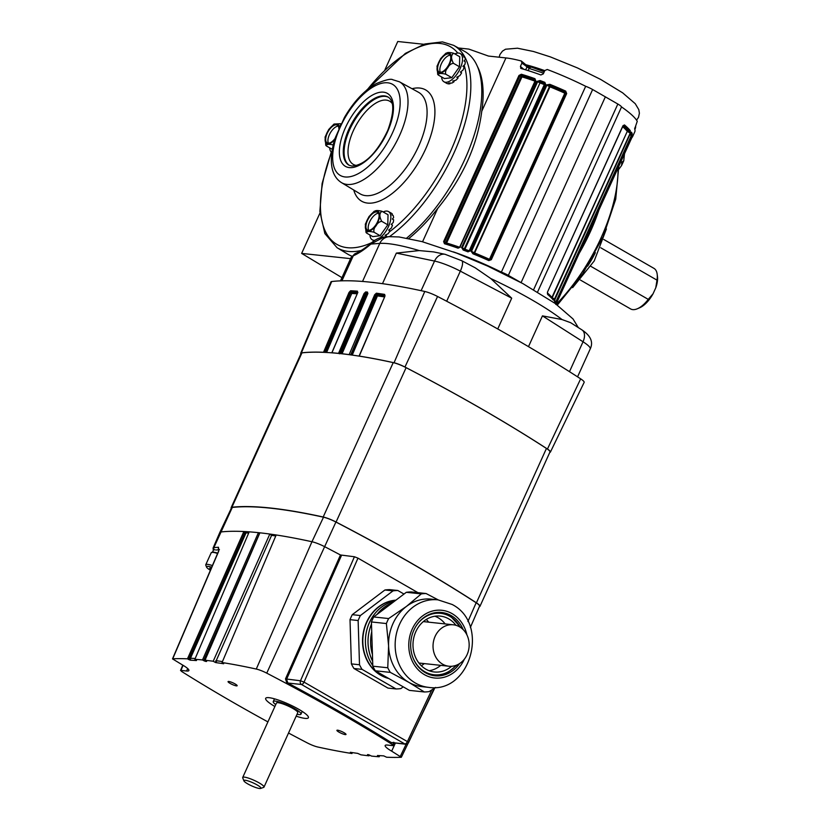 <?xml version="1.0" encoding="UTF-8"?>
<svg xmlns="http://www.w3.org/2000/svg" width="830" height="830" viewBox="0 0 830 830"><rect width="100%" height="100%" fill="white"/><g stroke="black" fill="none" stroke-linecap="round" stroke-linejoin="round"><path stroke-width="1.25" d="M231.145 507.638L301.166 353.258A13.114 2.345 24.4 0 1 301.954 352.864A453.813 81.143 24.4 0 1 393.223 362.627A13.114 2.345 24.4 0 1 406.109 367.659A453.813 81.143 24.4 0 1 546.451 448.439A13.114 2.345 24.4 0 1 549.968 451.997L479.937 606.377A13.114 2.345 -155.6 0 0 476.42 602.819A453.813 81.143 -155.6 0 0 336.077 522.039A13.114 2.345 -155.6 0 0 323.192 517.007A453.813 81.143 -155.6 0 0 231.923 507.244A13.114 2.345 -155.6 0 0 231.145 507.638A13.114 2.345 -155.6 0 0 231.28 508.344M479.315 606.74A13.114 2.345 -155.6 0 0 479.937 606.377M337.634 730.192A4.99 0.892 -155.6 0 0 336.918 730.327A4.99 0.892 -155.6 0 0 339.989 732.672A4.99 0.892 -155.6 0 0 345.27 734.591A4.99 0.892 -155.6 0 0 345.996 734.446A4.99 0.892 -155.6 0 0 342.925 732.112A4.99 0.892 -155.6 0 0 337.634 730.192M228.79 681.472A4.99 0.892 -155.6 0 0 228.063 681.606A4.99 0.892 -155.6 0 0 231.134 683.951A4.99 0.892 -155.6 0 0 236.426 685.871A4.99 0.892 -155.6 0 0 237.152 685.725A4.99 0.892 -155.6 0 0 234.081 683.391A4.99 0.892 -155.6 0 0 228.79 681.472M296.165 716.166A23.458 4.192 -155.6 0 0 304.994 718.375A23.458 4.192 -155.6 0 0 308.397 717.722A23.458 4.192 -155.6 0 0 293.955 706.704A23.458 4.192 -155.6 0 0 269.065 697.688A23.458 4.192 -155.6 0 0 265.673 698.341A23.458 4.192 -155.6 0 0 274.886 706.517M470.371 627.439L479.553 606.191A12.626 2.262 -155.6 0 0 476.161 602.767A453.377 81.06 -155.6 0 0 335.911 522.039A12.626 2.262 -155.6 0 0 323.503 517.194A453.377 81.06 -155.6 0 0 270.736 508.199A453.377 81.06 -155.6 0 0 232.286 507.441A12.626 2.262 -155.6 0 0 231.529 507.804L219.867 532.362A13.114 2.345 24.4 0 1 220.645 531.978A453.854 81.153 24.4 0 1 259.136 532.736A453.854 81.153 24.4 0 1 311.956 541.741A13.114 2.345 24.4 0 1 324.841 546.773A453.854 81.153 24.4 0 1 340.466 554.98L354.42 556.754L357.969 558.144L304.05 682.115L407.395 741.595L431.818 689.906M244.892 532.383L246.033 532.87L190.485 658.252L188.597 659.456L244.892 532.383L243.802 531.667L249.145 531.947L194.863 659.279A451.396 80.707 24.4 0 1 202.489 659.964L203.962 660.763L205.508 659.425L205.591 661.375A448.366 80.168 24.4 0 1 206.058 661.427A448.366 80.168 24.4 0 1 206.535 661.479L206.66 661.334M203.661 660.618L259.51 533.483L258.379 532.736L259.842 532.891L205.01 660.234A451.396 80.707 24.4 0 1 213.206 661.24L215.427 662.475L271.586 535.35L269.771 534.157L276.12 535.122L222.056 662.537A451.396 80.707 24.4 0 1 256.273 669.053A10.645 1.909 24.4 0 1 266.741 673.14A451.396 80.707 24.4 0 1 392.704 744.769L393.13 745.672L387.454 745.06A15.708 2.812 -155.6 0 0 385.182 745.485A15.708 2.812 -155.6 0 0 391.656 751.15L401.336 757.271A451.396 80.707 24.4 0 1 386.624 757.23L383.678 755.86A448.366 80.168 24.4 0 1 377.65 755.508L377.94 755.528M379.715 755.642L379.165 756.773A451.396 80.707 24.4 0 1 371.601 756.099L368.468 754.678A448.366 80.168 24.4 0 1 367.534 754.584L369.028 755.829A451.396 80.707 24.4 0 1 360.915 754.823L357.668 753.37A448.366 80.168 24.4 0 1 350.426 752.312L350.82 752.364M393.13 745.672L392.704 744.769L393.908 742.279L390.256 743.213A0.934 0.55 122.1 0 1 391.189 742.497L405.694 744.24A2.812 2.428 -83.9 0 1 404.853 743.96L301.508 684.48L287.854 683.028A452.329 80.873 24.4 0 1 391.189 742.497L404.853 743.96A2.812 1.318 119.9 0 0 407.395 741.595A2.812 0.529 -154.7 0 1 408.536 742.643L434.173 688.381M390.256 743.213A451.396 80.707 -155.6 0 0 287.128 683.858L285.499 678.888L340.466 554.98M369.423 754.978L369.028 755.829M352.397 752.613L351.962 753.516A451.396 80.707 24.4 0 1 317.786 747.01A10.645 1.909 24.4 0 1 307.318 742.923A451.396 80.707 24.4 0 1 288.518 733.025M232.286 507.441L213.85 547.665A453.554 81.091 24.4 0 1 218.466 547.261L218.684 551.296L172.723 658.792A451.396 80.707 24.4 0 1 187.476 658.833L243.802 531.667M258.379 532.736L202.489 659.964M269.771 534.157L213.206 661.24M267.914 721.903A451.396 80.707 24.4 0 1 181.365 671.294L180.93 670.391L186.615 671.003A15.708 2.812 -155.6 0 0 188.887 670.557A15.708 2.812 -155.6 0 0 182.403 664.913L172.505 658.875L218.477 551.379M181.365 671.294L180.93 670.391L183.098 665.318M434.764 687.997L401.336 757.271M222.056 662.537L223.664 663.595M194.863 659.279L196.554 660.41M188.597 659.456L187.476 658.833M205.01 660.234L206.286 661.012M378.335 755.549L378.065 756.12L379.165 756.773M351.173 752.426L351.962 753.516M190.392 660.203A2.812 2.521 -87.4 0 1 190.558 658.252L190.392 660.203A448.366 80.168 24.4 0 1 196.409 660.556A2.812 2.49 -85.9 0 1 196.347 660.224M215.427 662.475L216.402 662.693A448.366 80.168 24.4 0 1 223.633 663.751A2.812 2.324 -81.2 0 1 223.602 663.533M216.402 662.693A2.812 2.365 -82.2 0 1 216.609 660.753A449.082 80.303 24.4 0 1 222.461 661.593M215.717 660.856L216.609 660.753M350.934 752.914L350.343 752.291M378.065 756.12L377.463 755.497M203.962 660.763L205.415 661.354M188.856 659.591L190.35 660.192M213.32 550.352L213.082 548.049L219.857 532.372A13.114 2.345 24.4 0 1 219.867 532.362M417.936 592.651L357.969 558.144M341.524 555.374L286.568 679.282L287.854 683.028L287.128 683.858M218.466 547.261A1.878 1.743 86.2 0 0 218.892 549.439M271.586 535.35L275.757 535.973M246.033 532.87L248.699 532.995M434.951 616.223A28.096 24.309 -83.9 0 1 438.147 617.738A28.096 24.309 -83.9 0 1 445.16 623.932A28.096 24.309 96.1 0 0 438.147 617.738A28.096 24.309 96.1 0 0 434.951 616.223M451.593 666.283A28.096 24.309 -83.9 0 1 434.36 671.978A28.096 24.309 -83.9 0 1 425.925 669.219A28.096 24.309 -83.9 0 1 414.108 636.434A28.096 24.309 -83.9 0 1 440.325 616.109A28.096 24.309 -83.9 0 1 448.76 618.879A28.096 24.309 -83.9 0 1 455.971 625.322M440.73 665.359A28.096 24.309 -83.9 0 1 429.12 670.733A28.096 24.309 96.1 0 0 440.73 665.359M388.637 678.442A39.705 34.362 -83.9 0 1 381.053 675.33A39.705 34.362 -83.9 0 1 363.623 632.107A39.705 34.362 -83.9 0 1 395.858 600.204A39.705 34.362 -83.9 0 0 363.665 632.149A39.705 34.362 -83.9 0 0 381.095 675.33A39.705 34.362 -83.9 0 0 388.616 678.432M388.751 678.504A39.705 34.362 -83.9 0 1 380.814 675.298A39.705 34.362 -83.9 0 1 363.426 631.921A39.705 34.362 -83.9 0 1 395.92 600.152M384.778 676.211A39.705 34.362 -83.9 0 1 383.668 675.61A39.705 34.362 -83.9 0 1 382.578 674.946M384.269 675.921A39.705 34.362 -83.9 0 1 383.709 675.61A39.705 34.362 -83.9 0 1 383.159 675.288M424.327 691.971L408.848 682.343A44.011 38.087 96.1 0 0 422.055 686.669L428.633 687.375A44.011 38.087 -83.9 0 1 415.425 683.049A44.011 38.087 -83.9 0 1 396.916 631.692A44.011 38.087 -83.9 0 1 437.991 599.851L431.413 599.146A44.011 38.087 96.1 0 0 406.482 606.388L421.277 593.896L406.316 592.298L373.687 616.96A49.292 42.662 96.1 0 0 371.425 621.95L372.805 666.179A49.292 42.662 96.1 0 0 375.357 670.796L409.366 690.373L424.327 691.971A49.292 42.662 96.1 0 0 429.151 691.598L435.626 687.427M463.233 629.69A31.841 27.556 96.1 0 0 451.219 615.621A31.841 27.556 96.1 0 0 441.664 612.488A31.841 27.556 96.1 0 0 411.95 635.521A31.841 27.556 96.1 0 0 425.334 672.674A31.841 27.556 96.1 0 0 434.889 675.807A31.841 27.556 96.1 0 0 459.623 663.543M403.214 686.825L400.89 688.578A49.292 42.662 96.1 0 1 396.066 688.952L362.067 669.374A49.292 42.662 96.1 0 1 359.504 664.757L358.135 620.529A49.292 42.662 96.1 0 1 360.386 615.538L352.273 614.677L384.902 590.005A49.292 42.662 96.1 0 1 389.716 589.642L397.84 590.504A49.292 42.662 96.1 0 0 393.015 590.877L384.902 590.005M396.066 688.952L387.952 688.08L353.943 668.503A49.292 42.662 96.1 0 1 351.381 663.896L350.011 619.657A49.292 42.662 96.1 0 1 352.273 614.677M372.784 665.536A39.705 34.362 -83.9 0 1 394.8 601.003M372.774 665.473A39.705 34.362 -83.9 0 1 394.779 601.024M372.649 661.271A39.705 34.362 -83.9 0 1 371.487 623.994M377.038 614.428A39.705 34.362 -83.9 0 1 392.58 602.684M372.649 661.178A39.705 34.362 -83.9 0 1 371.487 624.098M377.152 614.335A39.705 34.362 -83.9 0 1 392.517 602.725M372.442 654.517A39.705 34.362 -83.9 0 1 371.726 631.703M372.431 654.351A39.705 34.362 -83.9 0 1 371.736 631.889M373.687 616.96L388.648 618.558A49.292 42.662 96.1 0 0 386.386 623.548L371.425 621.95M406.316 592.298A49.292 42.662 96.1 0 1 411.141 591.925L426.101 593.533A49.292 42.662 96.1 0 0 421.277 593.896M372.805 666.179L387.766 667.777A49.292 42.662 96.1 0 0 390.318 672.393L375.357 670.796M387.766 667.777L388.596 645.823L386.386 623.548M388.648 618.558L406.482 606.388A44.011 38.087 96.1 0 0 388.596 645.823A44.011 38.087 96.1 0 0 408.848 682.343L390.318 672.393M426.101 593.533L438.188 599.872M358.135 620.529L350.011 619.657M362.067 669.374L353.943 668.503M359.504 664.757L351.381 663.896M360.386 615.538L393.015 590.877M397.84 590.504L403.992 594.052M421.318 665.733A28.096 24.309 96.1 0 0 424.255 663.595M428.685 622.168A28.096 24.309 96.1 0 0 426.267 619.46M215.095 549.844A11.703 2.096 -155.6 0 0 213.403 550.166L212.542 552.075M210.405 570.262A11.143 1.992 24.4 0 1 206.546 567.087A11.143 1.992 24.4 0 1 211.712 567.212M206.546 567.087L205.799 565.178A12.637 2.262 24.4 0 1 205.778 564.722A12.637 2.262 24.4 0 1 212.407 565.572M211.245 568.301L209.648 568.135L210.862 569.183M367.763 293.322A452.609 80.925 -155.6 0 0 366.953 293.239A452.609 80.925 -155.6 0 0 366.051 293.146A0.934 0.809 -84.1 0 1 365.708 291.911L364.059 293.519L367.732 293.509M535.194 80.053A0.934 0.789 -49.4 0 0 535.06 79.991L534.935 78.684L535.807 80.946L459.976 247.122M545.071 83.789A0.934 0.872 -38.3 0 0 544.771 83.602L545.787 84.702L544.854 82.357L545.134 84.639L544.667 83.467A77.719 13.892 -155.6 0 0 539.915 81.662L540.039 80.531L536.989 81.371L537.664 81.672L462.3 247.807L464.302 248.907L464.167 249.581M566.672 93.562L565.801 92.836A0.934 0.913 -8.5 0 0 565.272 92.192L565.738 93.344L490.374 259.448L565.738 93.344L565.687 91.103L566.672 93.562L491.308 259.686L489.129 259.904L473.484 253.212A77.719 13.892 24.4 0 1 489.129 259.904L488.808 260.579L491.308 259.686M581.965 329.915C590.732 335.745 593.481 342.085 590.234 348.911A25.284 4.524 -155.6 0 0 583.034 341.773A12.17 7.48 122.5 0 0 581.965 329.915L570.604 322.673L562.035 319.55A113.119 20.221 -155.6 0 0 490.779 278.538L511.705 298.188L460.328 271.14A25.284 4.524 -155.6 0 0 434.547 261.066A12.17 9.358 -78.2 0 1 445.129 254.312L433.551 251.895L419.233 250.577A113.119 20.221 -155.6 0 0 388.409 243.688A113.119 20.221 -155.6 0 0 379.787 243.408L370.886 244.062C364.505 249.54 358.633 253.451 353.269 255.796L351.142 257.404L340.497 280.872M490.779 278.538L475.196 267.8L461.688 260.682L445.129 254.312M549.792 452.381A11.174 2.002 -155.6 0 0 550.414 452.07A11.174 2.002 -155.6 0 0 547.447 449.04A451.873 80.8 -155.6 0 0 404.957 367.036A11.174 2.002 -155.6 0 0 394.043 362.772A451.873 80.8 -155.6 0 0 359.245 356.091L359.328 355.925M325.298 352.418L350.966 291.994A0.934 0.84 92.6 0 1 350.582 290.759L349.036 292.419L350.198 292.824L324.821 352.356L323.534 352.273A451.873 80.8 -155.6 0 0 301.383 352.864A11.174 2.002 -155.6 0 0 300.719 353.196L330.931 281.92A13.114 2.345 24.4 0 1 331.699 281.526A453.813 81.143 24.4 0 1 424.763 291.475A13.114 2.345 24.4 0 1 437.566 296.486A453.813 81.143 24.4 0 1 580.658 378.843A13.114 2.345 24.4 0 1 584.144 382.391L550.414 452.07M357.875 292.419L357.481 292.959L357.44 291.174A0.934 0.83 94.3 0 0 357.657 292.295M340.362 353.622L365.688 294.204L365.19 293.924L339.812 353.456L338.557 353.373A451.873 80.8 -155.6 0 0 331.938 352.771L332.031 352.584M367.669 294.048L367.514 292.108A0.934 0.809 -83.7 0 0 367.763 293.27M349.171 354.618L350.405 354.701L349.171 354.618A451.873 80.8 -155.6 0 0 342.064 353.746L342.147 353.559M384.892 295.615A452.609 80.925 -155.6 0 0 376.706 294.422A0.934 0.789 97.7 0 1 376.384 293.198L374.662 294.764L375.772 295.158L376.706 294.422L384.881 295.791M385.006 295.656L384.601 294.391A0.934 0.778 98.8 0 0 384.892 295.605M554.554 300.854L556.007 301.726L632.19 133.568A0.934 0.903 155.2 0 1 630.966 134.066A77.719 13.892 -155.6 0 0 630.458 133.111M554.554 300.979A0.934 0.882 146.9 0 1 554.523 301.653L554.938 299.464L554.471 300.813L555.312 302.307A0.934 0.903 155.2 0 1 555.312 303.054L631.682 135.871M630.603 132.738A0.934 0.882 146.9 0 0 631.402 132.178L630.25 133.423M630.655 139.741L556.1 304.122L631.765 137.801M631.391 135.373L632.325 135.238L555.778 304.402M632.232 135.373A0.934 0.913 168.4 0 0 632.657 134.927L555.841 303.853M624.461 124.925A78.653 14.069 24.4 0 1 630.261 130.611L630.178 133.174L554.814 299.298L553.371 300.097A78.653 14.069 -155.6 0 0 547.582 294.401L547.51 292.036L622.874 125.911L624.461 124.925A0.934 0.778 130.1 0 1 623.34 125.527A77.719 13.892 -155.6 0 1 629.047 131.14L629.866 132.935L627.573 131.555L628.486 130.798A0.934 0.861 -39.7 0 0 627.283 131.327A76.319 13.643 -155.6 0 0 622.666 126.731M520.628 68.257L521.053 68.475A78.653 14.069 24.4 0 1 540.88 74.97L543.297 73.901L544.812 70.54L547.25 69.492A78.653 14.069 24.4 0 1 585.679 86.289A9.369 1.67 24.4 0 1 592.63 89.526L617.842 104.03A9.369 1.67 24.4 0 1 621.535 106.925A78.653 14.069 24.4 0 1 637.253 121.294L634.649 128.93A78.653 14.069 24.4 0 1 634.784 131.814L632.502 136.846A78.653 14.069 24.4 0 0 632.657 134.927M621.535 106.925L537.581 292.015M635.707 126.845L635.375 128.339L634.753 128.059M634.846 129.511L635.375 128.339M458.43 47.984L468.836 49.095L488.486 56.067L505.947 57.934A78.653 14.069 24.4 0 1 521.323 61.005L521.935 63.059L520.42 66.41L523.73 69.253M605.381 96.799L521.084 282.625M488.808 260.579A78.653 14.069 -155.6 0 0 472.965 253.814L470.963 251.034L546.316 84.909L549.854 84.338A78.653 14.069 24.4 0 1 565.687 91.103M535.807 80.946L535.246 80.852L459.882 246.977L458.056 248.17L460.453 247.07M459.571 247.392L534.987 81.143A76.319 13.643 -155.6 0 0 521.956 76.889A0.934 0.56 106.5 0 0 521.873 75.686L521.084 76.516L519.86 75.841L444.507 241.966L443.614 241.592L444.475 243.74A0.934 0.571 -73.6 0 1 445.202 243.2L445.202 243.2A0.934 0.571 -73.6 0 1 445.326 243.263A77.719 13.892 24.4 0 1 458.596 247.579M518.968 75.468L521.437 75.457A0.934 0.571 -73.6 0 1 521.354 74.254L518.968 75.468L443.614 241.592M521.053 68.475L520.42 66.41M525.681 69.834L526.843 67.261A1.878 1.567 130.6 0 0 526.542 65.342L521.323 61.005M408.837 238.49A115.017 53.826 -60.1 0 0 437.659 208.496C462.756 177.724 477.458 145.312 481.763 111.251A115.017 53.826 -60.1 0 0 477.447 66.504M453.356 251.874A78.653 14.069 24.4 0 1 501.372 272.126L585.679 86.289M461.625 247.496L463.161 250.017L463.794 249.467L461.625 247.496L536.989 81.371M463.451 249.301L468.545 251.272L469.749 250.691L467.975 251.843L470.434 250.826L545.787 84.702M383.979 237.038L370.886 244.062A4.679 3.517 49.3 0 1 371.767 242.588L371.767 242.588C375.783 239.216 379.85 237.37 383.979 237.038L389.156 236.664A12.17 11.381 85.8 0 0 379.787 243.408L362.523 281.453M569.484 371.664L583.034 341.773L542.447 315.877L562.035 319.55M384.975 69.71L397.767 41.5L423.871 44.291M319.965 213.03L301.643 253.409L350.582 258.638M421.111 290.676L434.547 261.066L396.346 253.098L419.233 250.577M301.643 253.409L341.96 277.656M351.142 257.404L355.344 253.575A4.679 4.16 66.5 0 0 353.269 255.796L341.908 280.82M489.202 259.904L565.272 92.192A77.252 13.809 24.4 0 0 550.238 85.76L549.45 86.59L546.887 85.168L549.605 85.417L549.854 84.338M565.687 93.448L564.825 93.188A76.319 13.643 -155.6 0 0 549.979 86.839L550.238 85.76L549.605 85.417A77.719 13.892 -155.6 0 1 565.251 92.099M472.965 253.814L473.079 253.015M474.283 253.524L474.615 252.963A76.319 13.643 24.4 0 1 489.472 259.313L490.312 259.572M546.316 84.909L546.887 85.168L471.523 251.303L473.484 253.212M473.951 253.389L549.45 86.59L549.979 86.839L474.615 252.963L470.963 251.034M468.96 251.282L544.771 83.602A77.252 13.809 24.4 0 0 540.444 81.952L464.956 249.197A76.319 13.643 24.4 0 1 469.23 250.826L469.583 250.94M464.582 249.737L464.956 249.197L464.302 248.907L540.444 81.952L537.664 81.672L540.309 83.073A76.319 13.643 -155.6 0 1 544.584 84.702L544.988 84.826M535.101 81.174L535.06 79.991A77.252 13.809 24.4 0 0 521.873 75.686L521.437 75.457A77.719 13.892 -155.6 0 1 534.862 79.825M445.088 243.149L458.741 247.631M446.208 243.501A0.934 0.56 106.5 0 0 446.602 243.014A76.319 13.643 24.4 0 1 459.633 247.267L459.685 247.288M445.586 243.315L445.731 242.64L444.507 241.966L445.326 243.263M630.261 130.611A0.934 0.872 140.9 0 1 629.047 131.14L628.486 130.798A77.252 13.809 24.4 0 0 623.237 125.641M547.478 292.212L547.427 293.447A0.934 0.778 130.1 0 1 547.582 294.401M547.427 293.447L553.278 299.194A0.934 0.872 140.9 0 1 553.371 300.097M547.416 292.938A76.319 13.643 24.4 0 1 551.919 297.451A0.934 0.861 -39.7 0 0 551.867 297.596M552.925 298.945L554.513 299.059L630.178 133.174M554.814 299.298L551.919 297.451L627.283 131.327L552.137 297.887M556.328 301.995L554.845 301.861M629.752 134.626L631.36 135.601L630.966 134.066L630.084 133.889M632.502 136.846L631.526 138.122A0.934 0.913 -130.5 0 1 630.831 138.33M300.719 353.196A11.174 2.002 -155.6 0 0 300.885 353.87M357.647 292.388A452.609 80.925 -155.6 0 0 350.966 291.994L350.602 293.052L351.764 293.457L326.595 352.491M331.813 352.802L357.543 293.063M367.285 294.65L366.819 294.608A0.934 0.809 96.1 0 0 366.476 293.374L365.688 294.204L366.819 294.608L341.607 353.756M339.719 353.808L338.557 353.373M351.028 354.929L376.353 295.49L377.453 295.885L352.231 355.095M350.737 354.887L375.772 295.158L377.142 294.66A0.934 0.778 -81.7 0 1 377.453 295.885L384.466 296.912M359.058 356.101L384.85 296.414M406.7 238.085A117.03 54.759 -60.1 0 0 474.687 133.537A117.03 54.759 -60.1 0 0 464.51 51.325L453.595 45.328A116.781 54.645 119.9 0 1 462.32 131.794A116.781 54.645 119.9 0 1 389.478 236.643M361.143 250.494A116.781 54.645 119.9 0 1 348.32 251.428A116.781 54.645 119.9 0 1 337.094 247.745L347.77 254.167A117.03 54.759 -60.1 0 0 351.879 256.169M599.302 208.88A117.03 54.759 119.9 0 1 578.904 253.856M580.419 280.052L630.592 308.926A23.406 10.956 -60.1 0 0 632.751 309.611A23.406 10.956 -60.1 0 0 637.388 308.75L639.671 307.764A21.061 9.856 -60.1 0 0 653.054 293.779L655.773 287.792A21.061 9.856 -60.1 0 0 657.495 276.795L657.194 274.336A23.406 10.956 -60.1 0 0 653.936 268.36L603.773 239.486M655.773 287.792L656.987 280.135A23.406 10.956 -60.1 0 0 657.194 274.336M637.388 308.75A23.406 10.956 -60.1 0 0 648.261 299.371L653.054 293.779M590.908 266.368L648.261 299.371M656.987 280.135L600.733 247.765M618.973 169.061L621.577 165.533L621.867 162.213L623.755 160.792L624.482 153.82M620.757 161.58L621.867 162.213M440.388 72.303A10.24 4.793 119.9 0 1 443.303 60.393A10.24 4.793 119.9 0 1 450.233 55.205M447.318 67.116A10.24 4.793 119.9 0 1 439.08 71.992A10.24 4.793 119.9 0 1 441.062 59.106A10.24 4.793 119.9 0 1 449.3 54.23A10.24 4.793 119.9 0 1 447.318 67.116M446.281 54.126C446.115 52.321 448.574 52.02 453.668 53.255C450.949 55.091 450.866 58.432 453.419 63.288C450.97 63.671 449.103 65.145 447.816 67.728C445.793 69.865 445.119 72.034 445.772 74.212C440.668 72.988 438.199 73.279 438.375 75.084L437.711 74.451L437.016 66.193L440.668 58.567L445.959 53.172M454.871 53.94A16.289 7.626 119.9 0 1 460.204 53.535A16.289 7.626 119.9 0 1 457.05 74.026A16.289 7.626 119.9 0 1 443.946 81.776A16.289 7.626 119.9 0 1 441.622 76.951M461.625 54.355L462.891 55.081A16.289 7.626 119.9 0 1 463.005 55.143A16.289 7.626 119.9 0 1 464.095 56.098L463.596 56.793L464.862 57.519A16.289 7.626 119.9 0 1 465.298 59.542L464.053 61.015L465.308 61.742A16.289 7.626 119.9 0 1 464.914 64.46L462.912 66.39L464.178 67.116A16.289 7.626 119.9 0 1 462.995 70.114L460.36 72.096L461.625 72.822A16.289 7.626 119.9 0 1 459.851 75.634L456.78 77.252L458.046 77.978A16.289 7.626 119.9 0 1 455.94 80.188L452.724 81.081L453.979 81.807A16.289 7.626 119.9 0 1 451.873 83.073L448.791 83L450.057 83.726A16.289 7.626 119.9 0 1 448.262 83.861L446.862 83.446A16.289 7.626 119.9 0 1 446.748 83.384A16.289 7.626 119.9 0 1 446.633 83.311M453.668 53.255L459.727 56.731L459.478 66.773L451.821 77.688L444.434 78.57L438.375 75.084M461.625 72.822L460.712 71.837M458.046 77.978L457.859 76.713M453.979 81.807L454.186 80.728M450.057 83.726L450.327 83.104M463.607 56.793L464.095 56.098M459.478 66.773L453.419 63.288M451.821 77.688L445.772 74.212M368.696 230.346A10.24 4.793 119.9 0 1 371.612 218.435A10.24 4.793 119.9 0 1 378.542 213.248M375.627 225.158A10.24 4.793 119.9 0 1 367.389 230.024A10.24 4.793 119.9 0 1 369.371 217.138A10.24 4.793 119.9 0 1 377.608 212.273A10.24 4.793 119.9 0 1 375.627 225.158M374.589 212.169C374.423 210.353 376.882 210.063 381.987 211.287C379.258 213.123 379.175 216.474 381.727 221.33C379.289 221.714 377.411 223.187 376.125 225.76C374.112 227.908 373.427 230.066 374.081 232.244C368.977 231.02 366.507 231.311 366.684 233.126L366.02 232.483L365.325 224.225L368.987 216.599L374.268 211.214M383.18 211.982A16.289 7.626 119.9 0 1 388.513 211.567A16.289 7.626 119.9 0 1 385.359 232.068A16.289 7.626 119.9 0 1 380.036 237.826M389.934 212.387L391.2 213.113A16.289 7.626 119.9 0 1 391.314 213.175A16.289 7.626 119.9 0 1 392.403 214.14L391.905 214.825L393.171 215.551A16.289 7.626 119.9 0 1 393.607 217.585L392.362 219.058L393.627 219.784A16.289 7.626 119.9 0 1 393.223 222.502L391.221 224.432L392.486 225.158A16.289 7.626 119.9 0 1 391.304 228.157L388.668 230.128L389.934 230.854A16.289 7.626 119.9 0 1 388.16 233.676L385.089 235.284L386.355 236.011A16.289 7.626 119.9 0 1 385.545 236.924M374.88 240.275A16.289 7.626 119.9 0 1 372.265 239.808A16.289 7.626 119.9 0 1 369.931 234.994M381.987 211.287L388.035 214.773L387.786 224.816L380.14 235.73L372.743 236.612L366.684 233.126M389.934 230.854L389.031 229.879M386.355 236.011L386.178 234.755M391.916 214.835L392.403 214.14M387.786 224.816L381.727 221.33M380.14 235.73L374.081 232.244M328.462 143.185A10.24 4.793 119.9 0 1 331.367 131.275A10.24 4.793 119.9 0 1 338.298 126.098M335.102 138.392A10.24 4.793 119.9 0 1 327.144 142.874A10.24 4.793 119.9 0 1 329.126 129.988A10.24 4.793 119.9 0 1 337.364 125.123A10.24 4.793 119.9 0 1 338.837 128.567M340.943 124.033L339.978 126.067M334.023 124.054L340.674 123.712M333.836 145.094C328.732 143.87 326.263 144.161 326.439 145.976L325.775 145.333L325.08 137.075L328.742 129.449L334.023 124.064M331.834 152.544A16.289 7.626 119.9 0 1 329.697 147.844M334.272 141.121L333.318 144.223M332.332 149.359L326.439 145.976M275.747 704.618A15.22 2.718 24.4 0 1 273.246 701.578A15.22 2.718 24.4 0 1 275.456 701.153A15.22 2.718 24.4 0 1 291.6 707.004A15.22 2.718 24.4 0 1 300.968 714.153A15.22 2.718 24.4 0 1 298.759 714.568A15.22 2.718 24.4 0 1 297.026 714.277M243.906 780.864L242.734 777.886A11.682 2.085 24.4 0 1 242.713 777.461A11.682 2.085 24.4 0 1 244.404 777.129A11.682 2.085 24.4 0 1 256.792 781.621A11.682 2.085 24.4 0 1 263.992 787.11A11.682 2.085 24.4 0 1 263.66 787.38L260.641 788.448A9.348 1.67 24.4 0 1 259.551 788.5A9.348 1.67 24.4 0 1 250.39 785.284A9.348 1.67 24.4 0 1 243.906 780.864A9.348 1.67 24.4 0 1 245.244 780.262A9.348 1.67 24.4 0 1 255.879 784.236A9.348 1.67 24.4 0 1 260.641 788.448M242.713 777.461L276.463 703.031A11.682 2.085 24.4 0 1 278.154 702.709A11.682 2.085 24.4 0 1 290.552 707.202A11.682 2.085 24.4 0 1 297.752 712.69L263.992 787.11M467.051 654.704A20.833 18.032 -83.9 0 1 448.874 666.231A20.833 18.032 -83.9 0 1 435.138 636.33A20.833 18.032 -83.9 0 1 453.305 624.793A20.833 18.032 -83.9 0 1 467.051 654.704M393.223 362.627L323.192 517.007M406.109 367.659L336.077 522.039M546.451 448.439L476.42 602.819M301.954 352.864L231.923 507.244M256.273 669.053L311.956 541.741L323.503 517.194M205.591 661.375A2.812 2.438 -84 0 1 205.529 660.545M335.911 522.039L266.741 673.14M186.615 671.003L187.684 668.534M391.656 751.15L395.37 743.13M400.392 756.172L406.119 744.251M190.558 658.252A449.082 80.303 24.4 0 1 195.185 658.512M467.913 621.514L476.161 602.767M218.85 549.771A451.676 80.759 -155.6 0 0 216.08 550M213.082 548.049A12.803 2.293 24.4 0 1 213.85 547.665A1.878 1.764 83.7 0 0 214.254 549.813M285.499 678.888L300.481 680.776L354.42 556.754M300.481 680.776A2.812 2.428 96.1 0 0 301.508 684.48A2.812 1.318 119.9 0 0 304.05 682.115L300.481 680.776M412.811 657.318A30.897 26.747 96.1 0 0 424.784 671.729A30.897 26.747 96.1 0 0 456.21 665.276M460.276 627.283A30.897 26.747 96.1 0 0 449.901 616.358A30.897 26.747 96.1 0 0 416.172 625.893M440.958 612.426A31.841 27.556 -83.9 0 1 449.819 615.466M466.927 634.95A34.051 29.465 96.1 0 0 452.111 613.64A34.051 29.465 96.1 0 0 412.199 629.14A34.051 29.465 96.1 0 0 424.441 674.655A34.051 29.465 96.1 0 0 464.344 659.186M205.778 564.722L211.214 552.718A12.637 2.262 24.4 0 1 217.585 553.486M211.941 552.355A12.17 2.179 24.4 0 1 217.719 553.154L213.31 552.095L211.214 552.718M365.708 291.911A453.543 81.091 24.4 0 1 366.611 292.004A453.543 81.091 24.4 0 1 367.514 292.108M357.606 292.596L351.391 292.222A0.934 0.83 -86.6 0 1 351.764 293.457L357.128 293.779M394.043 362.772L424.763 291.475M301.383 352.864L331.699 281.526M323.659 351.951L349.036 292.419M350.582 290.759A453.543 81.091 24.4 0 1 357.44 291.174M357.595 292.938L332.083 352.46M338.682 353.051L364.059 293.519M367.732 293.903L342.209 353.424M349.295 354.296L374.662 294.764M376.384 293.198A453.543 81.091 24.4 0 1 384.601 294.391M384.913 296.258L359.4 355.769M555.312 303.054A78.653 14.069 -155.6 0 0 554.523 301.653M554.938 299.464L630.292 133.34M631.402 132.178A78.653 14.069 24.4 0 1 632.19 133.568M530.318 67.292A3.745 0.674 24.4 0 1 526.749 65.57M533.638 289.67L617.842 104.03M458.056 248.17A78.653 14.069 -155.6 0 0 444.475 243.74M521.354 74.254A78.653 14.069 24.4 0 1 534.935 78.684M505.947 57.934L481.763 111.251M437.659 208.496L422.563 241.769M540.039 80.531A78.653 14.069 24.4 0 1 544.854 82.357M467.975 251.843A78.653 14.069 -155.6 0 0 463.161 250.017M511.705 298.188L497.741 328.96M542.447 315.877L528.492 346.639M396.346 253.098L382.485 283.673M461.688 260.682A12.17 3.735 -62.2 0 1 460.328 271.14L446.675 301.238M592.63 89.526L508.334 275.373L520.638 282.387M521.956 76.889L446.602 243.014L445.731 242.64L521.084 76.516L521.956 76.889M469.822 250.67L545.134 84.639M463.794 249.467A77.719 13.892 24.4 0 1 468.452 251.231M545.03 83.737L469.749 250.691L470.434 250.826M556.204 302.877L630.333 139.419L631.578 138.071M623.216 125.465L547.51 292.036M630.146 132.644L630.8 132.603L554.897 299.547M508.334 275.373A9.369 1.67 -155.6 0 0 501.372 272.126M543.629 73.165L529.146 68.423L528.16 70.612M530.681 67.417A1.878 0.965 108.1 0 0 530.505 67.313A1.878 0.965 108.1 0 0 529.146 68.423L521.935 63.059M547.447 449.04L580.658 378.843M404.957 367.036L437.566 296.486M523.118 64.066A68.589 12.263 24.4 0 1 544.771 70.643M349.461 165.419A39.259 18.374 119.9 0 1 351.64 125.6A39.259 18.374 119.9 0 1 385.276 96.373A39.259 18.374 119.9 0 1 388.627 97.369M392.258 103.584A36.458 17.057 -60.1 0 0 386.251 100.108A36.458 17.057 -60.1 0 0 353.279 130.829A36.458 17.057 -60.1 0 0 356.62 165.44A36.458 17.057 -60.1 0 0 356.651 165.44M388.264 97.141A39.28 18.384 -60.1 0 0 384.498 95.907A39.28 18.384 -60.1 0 0 350.602 125.6A39.28 18.384 -60.1 0 0 349.077 165.232L351.754 166.042C366.57 165.44 379.237 148.539 387.869 130.154C394.24 112.309 394.375 101.312 388.264 97.141M383.522 92.172A42.091 19.692 119.9 0 1 387.382 132.126A42.091 19.692 119.9 0 1 349.306 167.598A42.091 19.692 119.9 0 1 345.446 127.644A42.091 19.692 119.9 0 1 383.522 92.172M360.002 193.784A58.577 27.411 -60.1 0 0 365.625 195.631A58.577 27.411 -60.1 0 0 416.172 151.34A58.577 27.411 -60.1 0 0 418.445 92.244L399.427 81.797A58.152 27.214 119.9 0 1 397.176 140.457A58.152 27.214 119.9 0 1 347.002 184.426A58.152 27.214 119.9 0 1 341.421 182.59L360.002 193.784M412.033 88.717A64.201 30.046 119.9 0 1 419.762 88.053A64.201 30.046 119.9 0 1 425.645 148.985A64.201 30.046 119.9 0 1 367.576 203.091A64.201 30.046 119.9 0 1 353.736 190.008M345.062 176.956A52.539 24.589 -60.1 0 0 392.58 132.686A52.539 24.589 -60.1 0 0 387.766 82.813A52.539 24.589 -60.1 0 0 340.248 127.083A52.539 24.589 -60.1 0 0 345.062 176.956M331.544 152.336A113.969 53.338 -60.1 0 0 347.345 247.693A113.969 53.338 -60.1 0 0 371.674 242.671M389.28 231.964A113.969 53.338 -60.1 0 0 464.126 65.238M457.787 53.047A113.969 53.338 -60.1 0 0 439.993 43.451A113.969 53.338 -60.1 0 0 367.42 89.557M587.609 266.15A58.152 27.214 -60.1 0 0 595.349 252.694M556.287 304.257A116.781 54.645 -60.1 0 0 618.008 167.65M440.792 58.764A11.122 5.208 119.9 0 1 450.483 54.126A11.122 5.208 119.9 0 1 447.577 67.469A11.122 5.208 119.9 0 1 437.898 72.096A11.122 5.208 119.9 0 1 440.792 58.764M369.101 216.796A11.122 5.208 119.9 0 1 378.791 212.169A11.122 5.208 119.9 0 1 375.897 225.501A11.122 5.208 119.9 0 1 366.206 230.128A11.122 5.208 119.9 0 1 369.101 216.796M334.729 139.565A11.122 5.208 119.9 0 1 325.744 142.646A11.122 5.208 119.9 0 1 328.867 129.646A11.122 5.208 119.9 0 1 339.366 127.374M180.525 670.474L182.797 665.141M393.545 745.589L394.758 743.068M405.694 744.24A2.812 2.812 0 0 0 408.536 742.643M218.622 550.954L218.881 549.097L219.421 549.74M434.194 675.713L446.779 673.348L457.268 664.84M461.221 627.937L449.901 615.497L440.263 612.333M428.633 687.375C470.693 693.922 489.97 623.589 452.122 604.468L437.991 599.851M389.156 236.664L399.023 236.955L422.003 241.613L456.832 253.192L487.708 266.108L522.848 283.59L555.042 303.365L573.032 318.959L578.303 327.58M590.234 348.911L577.566 376.83M355.344 253.575C360.147 251.511 365.625 247.848 371.767 242.588M490.374 259.448L489.14 259.883M526.542 65.342L544.241 71.805M341.919 353.767L367.929 293.363M636.568 120.174L638.509 117.372L639.401 113.222L638.799 109.643L635.251 103.698L622.645 92.836L600.619 79.41L577.514 67.956L550.404 56.907L533.483 51.491L517.505 48.213L505.532 49.219L502.451 51.128L499.93 54.531L499.172 57.208M399.427 81.797L392.663 79.701C391.044 78.549 385.628 79.825 376.405 83.54C364.349 90.304 353.694 101.613 344.44 117.466L335.403 137.479C332.436 146.391 331.087 154.577 331.367 162.026C331.824 171.737 335.175 178.585 341.421 182.59M453.595 45.328L442.442 41.894L424.763 44L405.362 53.4L366.113 90.646M331.263 152.077L322.113 183.492L319.861 211.484L324.872 233.604L337.094 247.745M606.408 228.945L594.207 260.983L572.638 287.637M618.827 165.844L615.725 199.159L603.161 236.685L582.816 273.589L557.355 305.046M623.755 160.792L621.577 165.533M460.204 53.535L463.005 55.143M443.946 81.776L446.748 83.384M388.513 211.567L391.314 213.175M372.265 239.808L374.04 240.835M300.968 714.153L302.203 711.414M273.246 701.578L274.491 698.839M418.911 663.025L448.874 666.231M423.342 621.597L453.305 624.793"/></g></svg>
